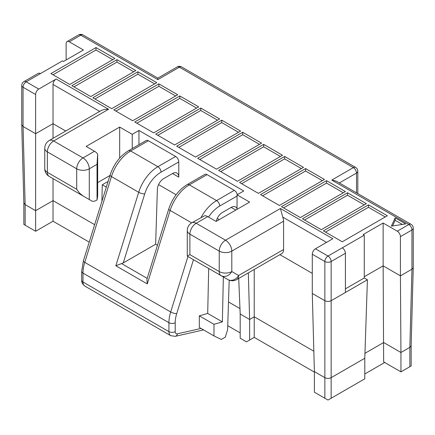 <?xml version="1.0" encoding="UTF-8"?>
<svg xmlns="http://www.w3.org/2000/svg" width="435" height="435" viewBox="0 0 435 435"><rect width="100%" height="100%" fill="white"/><g stroke="black" fill="none" stroke-linecap="round" stroke-linejoin="round"><path stroke-width="0.65" d="M364.791 373.98L384.703 362.485L383.654 361.882L383.132 265.861L400.423 275.844L400.423 236.64A4.448 2.566 60 0 0 397.275 231.192L383.132 223.024L363.22 234.519L364.264 235.123L364.264 277.96L367.412 279.776L345.401 292.483L345.401 253.273L331.149 261.506A4.448 2.566 -120 0 0 328.006 256.057A4.448 2.566 120 0 0 324.863 261.506L312.286 254.241A4.448 2.566 -60 0 1 315.429 248.798L332.829 238.755L280.428 208.501L282.734 217.092A8.89 5.133 60 0 1 283.571 221.208L283.571 249.527A8.89 5.133 -120 0 1 281.733 253.594L236.76 279.558A8.89 5.133 -120 0 0 238.603 275.491L283.571 249.527M312.286 254.241L312.286 293.451L314.385 371.62L314.385 392.191L328.006 400.059L331.149 398.242L331.149 377.672C329.056 378.667 326.957 378.667 324.863 377.672L314.385 371.62M339.371 182.945L356.51 173.048A4.448 2.566 180 0 0 357.815 171.232A4.448 4.448 0 0 0 355.591 167.383A4.448 2.566 120 0 0 353.367 167.605L179.405 67.169A4.448 2.566 -120 0 0 177.186 66.947L157.818 78.126L157.818 79.632L80.796 35.164L69.268 41.82L83.417 49.987L63.505 61.482L62.455 60.878L26.198 81.813A4.448 2.566 -120 0 0 23.974 81.59A4.448 4.448 0 0 0 21.75 85.439L21.75 124.687L23.05 126.46L35.626 133.724L35.626 231.257L23.843 224.455L23.843 202.83L25.148 204.635L35.626 210.681L53.021 200.638L53.021 178.616M97.038 164.338L89.284 168.813L89.284 199.551L91.633 200.905A8.89 5.133 -60 0 0 96.081 200.464L97.038 199.915L97.038 164.338L97.668 154.055A8.89 5.133 -120 0 0 94.52 151.266L82.993 157.921A8.89 5.133 120 0 0 76.707 168.813A8.89 5.133 0 0 0 89.284 168.813A8.89 5.133 -120 0 0 82.993 157.921L53.652 140.983A8.89 5.133 -120 0 0 49.204 140.543A8.89 8.89 0 0 0 44.761 148.243L44.761 168.709A8.89 8.89 0 0 0 49.204 176.409L56.001 180.335A8.89 7.259 120 0 1 55.974 180.318M241.653 183.695L284.62 158.889L301.39 168.573M242.703 132.267L197.642 158.286L216.505 169.177L261.565 143.158L242.703 132.267L242.703 134.692L259.472 144.371M238.723 278.427L240.191 314.021L249.619 319.469L248.331 272.881M345.401 292.483L331.149 300.71C329.056 301.689 326.957 301.689 324.863 300.71L312.286 293.451M347.5 192.77L302.439 218.789L321.302 229.68L366.362 203.662L347.5 192.77L347.5 195.195L364.264 204.874M89.284 199.551L49.204 176.409A8.89 5.133 -60 0 1 47.366 172.342A8.89 5.133 180 0 1 44.761 168.709M240.191 314.021L240.191 338.223L246.476 341.856L254.23 337.375L314.385 372.104M220.697 171.597L263.664 146.791L280.428 156.469M25.148 225.205L25.148 204.635L23.05 126.46L23.05 87.256A4.448 2.566 -60 0 1 26.198 81.813L38.769 89.072A4.448 2.566 120 0 0 35.626 94.515L35.626 133.724L53.021 123.681L53.021 84.472L99.675 111.403M56.023 180.346A8.89 5.133 -60 0 1 56.001 180.335L91.633 200.905L49.204 176.409L82.993 195.919L79.594 193.173L76.707 189.279L47.366 172.342L47.366 151.875A8.89 5.133 -60 0 1 53.652 140.983L108.565 109.277L104.753 109.364L101.431 110.392L49.204 140.543M137.906 71.764L156.769 82.655L111.708 108.674L92.845 97.783L137.906 71.764L137.906 74.189L154.675 83.868M128.428 150.76C119.94 156.024 113.823 164.115 110.088 175.033A4.448 1.321 17.3 0 0 111.452 176.561A29.64 17.112 120 0 1 130.652 150.978A4.448 2.566 60 0 0 128.428 150.76L146.165 140.521A4.448 2.566 60 0 1 148.389 140.739L175.637 156.469L157.9 166.708A29.64 17.112 120 0 0 138.7 192.292L115.84 265.769L147.28 283.924L170.139 210.442L191.661 222.867M157.454 245.307L155.632 244.252L157.383 189.241A8.89 5.133 -60 0 1 163.663 178.627L172.488 173.532A8.89 5.133 -60 0 1 176.936 173.092A8.89 5.133 -60 0 1 178.78 177.165L178.78 161.918A4.448 2.566 -120 0 0 175.637 156.469M207.071 174.62L189.339 184.859A4.448 2.566 60 0 0 187.115 184.641L204.852 174.402A4.448 2.566 60 0 1 207.071 174.62L234.318 190.351A4.448 2.566 60 0 1 237.331 194.668M138.955 144.681L138.955 130.456L243.752 190.96L237.042 194.831L237.042 209.349M158.558 184.609L176.088 194.728M217.239 218.49L219.229 219.637M237.042 194.831L249.619 202.09L216.086 221.453L207.702 216.608A8.89 5.133 -120 0 0 204.559 215.771L191.726 222.823A8.89 8.89 0 0 0 187.284 230.528A8.89 5.133 0 0 0 189.888 234.155A8.89 5.133 -60 0 1 196.174 223.264A8.89 5.133 -120 0 0 191.726 222.823M228.5 301.95L239.962 308.567M227.739 325.712L240.191 332.9M367.412 279.776L364.791 358.25L364.791 378.82L331.149 398.242M383.132 223.024L383.132 265.861L364.264 276.752M400.423 236.64L411.95 229.984L411.95 269.189L400.423 275.844L400.945 352.502L383.654 342.519L364.954 353.312M383.654 361.882L400.945 371.865L400.945 352.502L409.852 347.358L411.95 269.189L412.913 268.362L413.25 267.427L413.25 228.168A4.448 2.566 180 0 1 411.95 229.984A4.448 2.566 60 0 0 408.802 224.536A4.448 2.566 -60 0 1 411.026 224.319L336.228 181.129L331.78 180.068L408.802 224.536L397.275 231.192M94.944 98.995L137.906 74.189M279.89 254.66L312.286 273.365M254.23 269.472L254.23 316.805L313.836 351.219M95.988 47.567L50.928 73.58L69.79 84.472L114.851 58.453L95.988 47.567L95.988 49.987L112.757 59.666M158.867 83.868L113.807 109.881L132.67 120.772L177.73 94.759L158.867 83.868L158.867 86.288L115.9 111.094M200.785 108.07L155.725 134.083L174.587 144.975L219.648 118.956L200.785 108.07L200.785 110.49L157.818 135.296M192.259 258.999A8.89 5.133 -60 0 1 192.237 258.988L227.869 279.558L187.284 256.128L189.888 254.627L189.888 234.155L219.229 251.098A8.89 5.133 0 0 0 231.806 251.098L283.571 221.208M213.987 335.923L199.317 327.452L199.317 315.837L207.702 313.417L222.372 321.889L213.987 324.309L213.987 335.923L221.323 339.436L225.308 337.136L227.614 329.752L229.191 280.183M135.812 70.557L90.752 96.57L71.889 85.684L116.95 59.666L135.812 70.557M155.632 244.252L123.241 262.952L115.84 265.769M221.072 275.638A8.89 7.259 -60 0 0 231.806 271.565L238.603 275.491A8.89 7.259 -60 0 1 227.869 279.558L221.072 275.638A8.89 5.133 -60 0 1 219.229 271.565A8.89 5.133 0 0 0 231.806 271.565L231.806 251.098A8.89 5.133 60 0 0 225.515 240.207A8.89 5.133 120 0 0 219.229 251.098L219.229 271.565L189.888 254.627M221.747 120.169L240.609 131.06L195.543 157.073L176.681 146.187L221.747 120.169L221.747 122.588L178.78 147.394M179.824 95.966L198.692 106.858L153.626 132.876L134.763 121.985L179.824 95.966L179.824 98.386L136.862 123.192M364.264 277.96L345.401 288.851M364.264 235.123L342.258 247.83A4.448 2.566 60 0 1 345.401 253.273M207.702 313.417L208.686 268.487M223.356 276.959L222.372 321.889M89.219 242.11L53.021 221.208L35.626 231.257M53.021 221.208L53.021 200.638L94.645 224.672M323.395 230.887L342.258 241.778L387.319 215.765L368.456 204.874L323.395 230.887M249.619 340.039L249.619 319.469L254.23 316.805L254.23 337.375M132.251 148.552L132.251 134.328L138.955 130.456M189.888 257.634L187.284 256.128L187.284 230.528M108.097 181.428L102.279 184.788L101.915 201.302M106.325 187.126L102.279 184.788M238.51 132.267L221.747 122.588M216.293 221.333A8.89 5.133 -60 0 1 222.35 212.508L231.175 207.413A8.89 5.133 -60 0 1 235.623 206.973A8.89 5.133 -60 0 1 237.042 208.68M305.582 168.573L324.445 179.459L279.384 205.478L260.516 194.586L305.582 168.573L305.582 170.993L322.346 180.672M262.615 195.799L305.582 170.993M284.62 156.469L239.56 182.488L258.423 193.379L303.483 167.361L284.62 156.469L284.62 158.889M364.791 358.25L331.149 377.672L331.149 261.506A4.448 2.566 180 0 1 324.863 261.506L324.863 398.242M40.45 73.58A4.448 2.566 -120 0 0 38.226 73.363L23.974 81.59M65.718 131.006L53.021 123.681L53.021 138.335M199.317 315.837L213.987 324.309M97.668 182.608L109.935 175.528M97.038 199.915L97.668 195.919L97.668 154.055M69.268 41.82A4.448 2.566 -120 0 0 67.044 41.597A4.448 2.566 -120 0 0 66.125 43.63L66.125 59.97M119.674 158.074L119.674 127.069L86.141 146.426L94.52 151.266M38.769 89.072L56.169 79.029A4.448 2.566 120 0 0 53.021 84.472M217.554 120.169L200.785 110.49M325.494 232.1L368.456 207.294L368.456 204.874M368.456 207.294L385.225 216.973M175.637 95.966L158.867 86.288M196.593 108.07L179.824 98.386M263.664 144.371L218.598 170.384L237.461 181.275L282.527 155.262L263.664 144.371L263.664 146.791M119.674 127.069L132.251 134.328M116.95 59.666L116.95 62.085L73.983 86.891M133.714 71.764L116.95 62.085M395.181 217.881L405.659 223.933L391.342 226.146L395.181 217.881L395.181 220.3L402.353 224.444M392.555 225.961L395.181 220.3M199.736 159.498L242.703 134.692M95.988 49.987L53.021 74.793M300.34 217.576L345.401 191.563L326.538 180.672L281.478 206.69L300.34 217.576M304.533 220.001L347.5 195.195M283.571 207.897L326.538 183.091L326.538 180.672M187.115 184.641C178.622 189.905 172.51 197.996 168.775 208.914L146.921 279.167L147.28 283.924M411.157 345.559L410.814 346.537L409.852 347.358L409.852 366.721L400.945 371.865M409.852 366.721L411.157 365.971L411.157 345.575M326.538 183.091L343.307 192.77M175.213 331.628L175.213 322.716A4.448 2.566 180 0 1 168.927 322.716L168.927 331.628A8.89 5.133 120 0 0 170.77 335.7L175.289 336.331A4.448 3.203 -102.8 0 0 177.447 333.814A4.448 2.566 120 0 1 175.213 331.628A4.448 2.566 180 0 1 168.927 331.628L82.993 282.016A8.89 5.133 120 0 0 84.836 286.083L170.77 335.7M76.707 189.279L76.707 168.813L47.366 151.875A8.89 5.133 180 0 1 44.761 148.243M21.75 85.439A4.448 2.566 0 0 0 23.05 87.256L35.626 94.515M157.818 79.632L179.405 67.169A4.448 2.566 -60 0 1 181.629 66.947A4.448 4.448 0 0 0 177.186 66.947M356.51 192.841L356.51 173.048A4.448 2.566 -120 0 0 353.367 167.605L331.78 180.068M178.78 177.165L172.488 173.532M235.786 210.078L231.175 207.413M342.258 247.83L328.006 256.057L315.429 248.798M193.477 259.706L176.713 313.602A4.448 1.321 17.3 0 1 170.689 311.993A29.64 17.112 120 0 0 168.927 322.716L82.993 273.104A4.448 2.566 180 0 1 81.693 271.293L81.693 280.2A4.448 2.566 180 0 0 82.993 282.016L82.993 273.104A29.64 17.112 120 0 1 84.754 262.381L170.689 311.993L187.947 256.514M178.78 161.918L161.042 172.157A25.192 14.545 120 0 0 144.725 193.896L123.241 262.952M168.775 208.914A4.448 1.321 17.3 0 0 170.139 210.442A29.64 17.112 120 0 1 189.339 184.859L216.586 200.589L234.318 190.351M201.106 217.413A29.64 17.112 120 0 1 216.586 200.589A4.448 2.566 60 0 1 219.729 206.038L237.042 196.038M219.729 206.038A25.192 14.545 120 0 0 208.523 217.087M176.713 313.602A25.192 14.545 120 0 0 175.213 322.716M201.041 328.447L177.447 333.814M282.734 217.092L326.538 242.387M110.088 175.033L83.389 260.853A4.448 1.321 17.3 0 0 84.754 262.381L111.452 176.561L138.7 192.292A4.448 1.321 -162.7 0 0 144.725 193.896M56.169 79.029L108.565 109.277M161.042 172.157A4.448 2.566 -120 0 0 157.9 166.708L130.652 150.978L148.389 140.739M56.001 180.335L91.633 200.905M157.818 78.126L83.02 34.941A4.448 2.566 -60 0 0 80.796 35.164A4.448 2.566 -120 0 0 78.572 34.941L67.044 41.597M207.702 216.608L196.174 223.264L225.515 240.207L280.428 208.501M121.599 263.599L147.171 278.356M355.591 167.383L181.629 66.947M227.869 279.558A8.89 8.89 0 0 0 236.76 279.558M413.25 228.168A4.448 4.448 0 0 0 411.026 224.319M84.836 286.083C82.46 284.126 81.416 282.163 81.693 280.2M203.558 329.904L175.289 336.331M23.849 202.868L21.75 124.687M357.815 171.232L357.815 193.591M83.389 260.853L81.693 271.293M411.151 345.597L413.25 267.427M83.02 34.941A4.448 4.448 0 0 0 78.572 34.941"/></g></svg>
